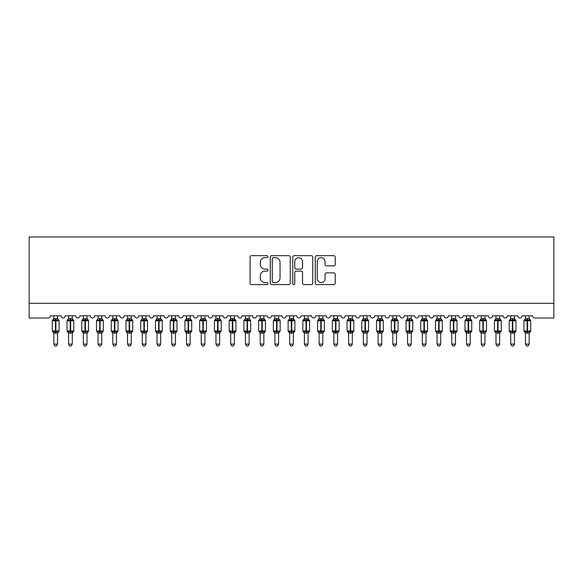 <?xml version="1.0" encoding="UTF-8"?>
<svg xmlns="http://www.w3.org/2000/svg" width="583" height="583" viewBox="0 0 583 583"><rect width="100%" height="100%" fill="white"/><g stroke="black" fill="none" stroke-linecap="round" stroke-linejoin="round"><path stroke-width="0.87" d="M267.918 256.673A1.013 1.013 0 0 0 266.905 255.66L251.535 255.66A1.45 1.45 0 0 0 250.085 257.11L250.085 283.149A1.45 1.45 0 0 0 251.535 284.599L266.905 284.599A1.013 1.013 0 0 0 267.918 283.586A1.013 1.013 0 0 0 266.905 282.573L264.915 282.573A4.628 4.628 0 0 1 260.288 277.938L260.288 275.774A4.628 4.628 0 0 1 264.915 271.139L266.905 271.139A1.013 1.013 0 0 0 267.918 270.126A1.013 1.013 0 0 0 266.905 269.113L264.915 269.113A4.628 4.628 0 0 1 260.288 264.485L260.288 262.314A4.628 4.628 0 0 1 264.915 257.686L266.905 257.686A1.013 1.013 0 0 0 267.918 256.673M333.782 265.863A1.45 1.45 0 0 0 335.225 264.412L335.225 257.11A1.45 1.45 0 0 0 333.782 255.66L316.707 255.66A1.45 1.45 0 0 0 315.265 257.11L315.265 283.149A1.45 1.45 0 0 0 316.707 284.599L333.782 284.599A1.45 1.45 0 0 0 335.225 283.149L335.225 274.323A1.45 1.45 0 0 0 333.782 272.88L326.473 272.88A1.45 1.45 0 0 0 325.03 274.323L325.03 278.703A3.87 3.87 0 0 1 321.16 282.573A3.87 3.87 0 0 1 317.29 278.703L317.29 261.556A3.87 3.87 0 0 1 321.16 257.686A3.87 3.87 0 0 1 325.03 261.556L325.03 264.412A1.45 1.45 0 0 0 326.473 265.863L333.782 265.863M553.85 303.291L553.85 236.968L29.15 236.968L29.15 318.026L48.163 318.026A2.208 2.208 0 0 0 50.371 315.818L60.989 315.818A2.208 2.208 0 0 0 63.051 318.026A2.208 2.208 0 0 0 65.114 315.818L75.724 315.818A2.208 2.208 0 0 0 77.787 318.026A2.208 2.208 0 0 0 79.849 315.818L90.46 315.818A2.208 2.208 0 0 0 92.529 318.026A2.208 2.208 0 0 0 94.592 315.818L105.202 315.818A2.208 2.208 0 0 0 107.265 318.026A2.208 2.208 0 0 0 109.327 315.818L119.938 315.818A2.208 2.208 0 0 0 122.007 318.026A2.208 2.208 0 0 0 124.07 315.818L134.68 315.818A2.208 2.208 0 0 0 136.743 318.026A2.208 2.208 0 0 0 138.805 315.818L149.416 315.818A2.208 2.208 0 0 0 151.485 318.026A2.208 2.208 0 0 0 153.548 315.818L164.158 315.818A2.208 2.208 0 0 0 166.221 318.026A2.208 2.208 0 0 0 168.283 315.818L178.894 315.818A2.208 2.208 0 0 0 180.956 318.026A2.208 2.208 0 0 0 183.026 315.818L193.636 315.818A2.208 2.208 0 0 0 195.699 318.026A2.208 2.208 0 0 0 197.761 315.818L208.371 315.818A2.208 2.208 0 0 0 210.434 318.026A2.208 2.208 0 0 0 212.504 315.818L223.114 315.818A2.208 2.208 0 0 0 225.176 318.026A2.208 2.208 0 0 0 227.239 315.818L237.849 315.818A2.208 2.208 0 0 0 239.912 318.026A2.208 2.208 0 0 0 241.974 315.818L252.592 315.818A2.208 2.208 0 0 0 254.654 318.026A2.208 2.208 0 0 0 256.717 315.818L267.327 315.818A2.208 2.208 0 0 0 269.39 318.026A2.208 2.208 0 0 0 271.452 315.818L282.07 315.818A2.208 2.208 0 0 0 284.132 318.026A2.208 2.208 0 0 0 286.195 315.818L296.805 315.818A2.208 2.208 0 0 0 298.868 318.026A2.208 2.208 0 0 0 300.93 315.818L311.548 315.818A2.208 2.208 0 0 0 313.61 318.026A2.208 2.208 0 0 0 315.673 315.818L326.283 315.818A2.208 2.208 0 0 0 328.346 318.026A2.208 2.208 0 0 0 330.408 315.818L341.026 315.818A2.208 2.208 0 0 0 343.088 318.026A2.208 2.208 0 0 0 345.151 315.818L355.761 315.818A2.208 2.208 0 0 0 357.824 318.026A2.208 2.208 0 0 0 359.886 315.818L370.496 315.818A2.208 2.208 0 0 0 372.566 318.026A2.208 2.208 0 0 0 374.629 315.818L385.239 315.818A2.208 2.208 0 0 0 387.301 318.026A2.208 2.208 0 0 0 389.364 315.818L399.974 315.818A2.208 2.208 0 0 0 402.044 318.026A2.208 2.208 0 0 0 404.106 315.818L414.717 315.818A2.208 2.208 0 0 0 416.779 318.026A2.208 2.208 0 0 0 418.842 315.818L429.452 315.818A2.208 2.208 0 0 0 431.515 318.026A2.208 2.208 0 0 0 433.584 315.818L444.195 315.818A2.208 2.208 0 0 0 446.257 318.026A2.208 2.208 0 0 0 448.32 315.818L458.93 315.818A2.208 2.208 0 0 0 460.993 318.026A2.208 2.208 0 0 0 463.062 315.818L473.673 315.818A2.208 2.208 0 0 0 475.735 318.026A2.208 2.208 0 0 0 477.798 315.818L488.408 315.818A2.208 2.208 0 0 0 490.471 318.026A2.208 2.208 0 0 0 492.54 315.818L503.151 315.818A2.208 2.208 0 0 0 505.213 318.026A2.208 2.208 0 0 0 507.276 315.818L517.886 315.818A2.208 2.208 0 0 0 519.949 318.026A2.208 2.208 0 0 0 522.011 315.818L532.629 315.818A2.208 2.208 0 0 0 534.837 318.026L553.85 318.026L553.85 303.291L29.15 303.291M290.232 257.11A1.45 1.45 0 0 0 288.789 255.66L271.714 255.66A1.45 1.45 0 0 0 270.272 257.11L270.272 283.149A1.45 1.45 0 0 0 271.714 284.599L288.789 284.599A1.45 1.45 0 0 0 290.232 283.149L290.232 257.11M294.211 255.66L311.286 255.66A1.45 1.45 0 0 1 312.728 257.11L312.728 283.149A1.45 1.45 0 0 1 311.286 284.599L303.976 284.599A1.45 1.45 0 0 1 302.533 283.149L302.533 272.589A1.45 1.45 0 0 0 301.083 271.139L296.237 271.139A1.45 1.45 0 0 0 294.794 272.589L294.794 283.586A1.013 1.013 0 0 1 293.781 284.599A1.013 1.013 0 0 1 292.768 283.586L292.768 257.11A1.45 1.45 0 0 1 294.211 255.66M273.31 257.686A1.013 1.013 0 0 0 272.297 258.699L272.297 281.56A1.013 1.013 0 0 0 273.31 282.573L275.402 282.573A4.628 4.628 0 0 0 280.037 277.938L280.037 262.314A4.628 4.628 0 0 0 275.402 257.686L273.31 257.686M302.533 261.629A3.87 3.87 0 0 0 298.664 257.759A3.87 3.87 0 0 0 294.794 261.629L294.794 267.67A1.45 1.45 0 0 0 296.237 269.113L301.083 269.113A1.45 1.45 0 0 0 302.533 267.67L302.533 261.629M53.84 344.116L57.52 344.116L56.413 346.032L54.94 346.032L53.84 344.116L53.84 333.002A1.618 1.545 180 0 0 52.987 331.654L53.301 331.18L55.458 331.698L55.458 331.035L55.902 331.035L55.902 320.06L58.06 320.577L58.584 320.031A0.736 0.736 0 0 1 59.072 320.723L52.288 320.723L52.288 331.035L55.458 331.035L55.458 320.06L53.301 320.577L52.987 320.103A1.618 1.545 0 0 0 53.84 318.741L57.52 318.814L57.52 315.818M57.52 344.116L57.52 332.937L55.458 333.155L55.458 331.698L55.902 331.698L55.902 331.035L59.072 331.035A0.736 0.736 0 0 1 58.584 331.727L57.52 333.25M55.458 333.155L53.84 333.017M53.84 315.818L53.84 318.748M55.902 333.155L55.902 331.698L58.06 331.18L58.584 331.727M53.833 318.814L53.301 320.577L53.833 318.814M58.06 320.577L57.52 318.814M57.52 332.937L58.06 331.18M53.833 332.937L53.301 331.18M68.575 344.116L72.263 344.116L71.155 346.032L69.683 346.032L68.575 344.116L68.575 333.002A1.618 1.545 180 0 0 67.723 331.654L68.043 331.18L70.2 331.698L70.2 331.035L70.638 331.035L70.638 320.06L72.795 320.577L73.327 320.031A0.736 0.736 0 0 1 73.808 320.723L67.03 320.723L67.03 331.035L70.2 331.035L70.2 320.06L68.043 320.577L67.723 320.103A1.618 1.545 0 0 0 68.575 318.741L72.263 318.814L72.263 315.818M72.263 344.116L72.263 332.937L70.2 333.155L70.2 331.698L70.638 331.698L70.638 331.035L73.808 331.035A0.736 0.736 0 0 1 73.327 331.727L72.263 333.25M70.2 333.155L68.575 333.017M68.575 315.818L68.575 318.748M70.638 333.155L70.638 331.698L72.795 331.18L73.327 331.727M68.575 318.814L68.043 320.577L68.575 318.814M72.795 320.577L72.263 318.814M72.263 332.937L72.795 331.18M68.575 332.937L68.043 331.18M83.318 344.116L86.998 344.116L85.89 346.032L84.418 346.032L83.318 344.116L83.318 333.002A1.618 1.545 180 0 0 82.465 331.654L82.779 331.18L84.936 331.698L84.936 331.035L85.38 331.035L85.38 320.06L87.537 320.577L88.062 320.031A0.736 0.736 0 0 1 88.55 320.723L81.766 320.723L81.766 331.035L84.936 331.035L84.936 320.06L82.779 320.577L82.465 320.103A1.618 1.545 0 0 0 83.318 318.741L86.998 318.814L86.998 315.818M86.998 344.116L86.998 332.937L84.936 333.155L84.936 331.698L85.38 331.698L85.38 331.035L88.55 331.035A0.736 0.736 0 0 1 88.062 331.727L86.998 333.25M84.936 333.155L83.318 333.017M83.318 315.818L83.318 318.748M85.38 333.155L85.38 331.698L87.537 331.18L88.062 331.727M83.311 318.814L82.779 320.577L83.311 318.814M87.537 320.577L86.998 318.814M86.998 332.937L87.537 331.18M83.311 332.937L82.779 331.18M98.053 344.116L101.741 344.116L100.633 346.032L99.161 346.032L98.053 344.116L98.053 333.002A1.618 1.545 180 0 0 97.201 331.654L97.521 331.18L99.678 331.698L99.678 331.035L100.116 331.035L100.116 320.06L102.273 320.577L102.805 320.031A0.736 0.736 0 0 1 103.286 320.723L96.508 320.723L96.508 331.035L99.678 331.035L99.678 320.06L97.521 320.577L97.201 320.103A1.618 1.545 0 0 0 98.053 318.741L101.741 318.814L101.741 315.818M101.741 344.116L101.741 332.937L99.678 333.155L99.678 331.698L100.116 331.698L100.116 331.035L103.286 331.035A0.736 0.736 0 0 1 102.805 331.727L101.741 333.25M99.678 333.155L98.053 333.017M98.053 315.818L98.053 318.748M100.116 333.155L100.116 331.698L102.273 331.18L102.805 331.727M98.053 318.814L97.521 320.577L98.053 318.814M102.273 320.577L101.741 318.814M101.741 332.937L102.273 331.18M98.053 332.937L97.521 331.18M112.796 344.116L116.476 344.116L115.368 346.032L113.896 346.032L112.796 344.116L112.796 333.002A1.618 1.545 180 0 0 111.943 331.654L112.257 331.18L114.414 331.698L114.414 331.035L114.858 331.035L114.858 320.06L117.015 320.577L117.54 320.031A0.736 0.736 0 0 1 118.028 320.723L111.244 320.723L111.244 331.035L114.414 331.035L114.414 320.06L112.257 320.577L111.943 320.103A1.618 1.545 0 0 0 112.796 318.741L116.476 318.814L116.476 315.818M116.476 344.116L116.476 332.937L114.414 333.155L114.414 331.698L114.858 331.698L114.858 331.035L118.028 331.035A0.736 0.736 0 0 1 117.54 331.727L116.476 333.25M114.414 333.155L112.796 333.017M112.796 315.818L112.796 318.748M114.858 333.155L114.858 331.698L117.015 331.18L117.54 331.727M112.789 318.814L112.257 320.577L112.789 318.814M117.015 320.577L116.476 318.814M116.476 332.937L117.015 331.18M112.789 332.937L112.257 331.18M127.531 344.116L131.219 344.116L130.111 346.032L128.639 346.032L127.531 344.116L127.531 333.002A1.618 1.545 180 0 0 126.679 331.654L126.999 331.18L129.149 331.698L129.149 331.035L129.594 331.035L129.594 320.06L131.751 320.577L132.283 320.031A0.736 0.736 0 0 1 132.764 320.723L125.986 320.723L125.986 331.035L129.149 331.035L129.149 320.06L126.999 320.577L126.679 320.103A1.618 1.545 0 0 0 127.531 318.741L131.219 318.814L131.219 315.818M131.219 344.116L131.219 332.937L129.149 333.155L129.149 331.698L129.594 331.698L129.594 331.035L132.764 331.035A0.736 0.736 0 0 1 132.283 331.727L131.219 333.25M129.149 333.155L127.531 333.017M127.531 315.818L127.531 318.748M129.594 333.155L129.594 331.698L131.751 331.18L132.283 331.727M127.531 318.814L126.999 320.577L127.531 318.814M131.751 320.577L131.219 318.814M131.219 332.937L131.751 331.18M127.531 332.937L126.999 331.18M142.267 344.116L145.954 344.116L144.846 346.032L143.374 346.032L142.267 344.116L142.267 333.002A1.618 1.545 180 0 0 141.421 331.654L141.735 331.18L143.892 331.698L143.892 331.035L144.336 331.035L144.336 320.06L146.486 320.577L147.018 320.031A0.736 0.736 0 0 1 147.499 320.723L140.722 320.723L140.722 331.035L143.892 331.035L143.892 320.06L141.735 320.577L141.421 320.103A1.618 1.545 0 0 0 142.267 318.741L145.954 318.814L145.954 315.818M145.954 344.116L145.954 332.937L143.892 333.155L143.892 331.698L144.336 331.698L144.336 331.035L147.499 331.035A0.736 0.736 0 0 1 147.018 331.727L145.954 333.25M143.892 333.155L142.267 333.017M142.267 315.818L142.267 318.748M144.336 333.155L144.336 331.698L146.486 331.18L147.018 331.727M142.267 318.814L141.735 320.577L142.267 318.814M146.486 320.577L145.954 318.814M145.954 332.937L146.486 331.18M142.267 332.937L141.735 331.18M157.009 344.116L160.697 344.116L159.589 346.032L158.117 346.032L157.009 344.116L157.009 333.002A1.618 1.545 180 0 0 156.157 331.654L156.477 331.18L158.627 331.698L158.627 331.035L159.072 331.035L159.072 320.06L161.229 320.577L161.761 320.031A0.736 0.736 0 0 1 162.242 320.723L155.464 320.723L155.464 331.035L158.627 331.035L158.627 320.06L156.477 320.577L156.157 320.103A1.618 1.545 0 0 0 157.009 318.741L160.697 318.814L160.697 315.818M160.697 344.116L160.697 332.937L158.627 333.155L158.627 331.698L159.072 331.698L159.072 331.035L162.242 331.035A0.736 0.736 0 0 1 161.761 331.727L160.697 333.25M158.627 333.155L157.009 333.017M157.009 315.818L157.009 318.748M159.072 333.155L159.072 331.698L161.229 331.18L161.761 331.727M157.009 318.814L156.477 320.577L157.009 318.814M161.229 320.577L160.697 318.814M160.697 332.937L161.229 331.18M157.009 332.937L156.477 331.18M171.745 344.116L175.432 344.116L174.324 346.032L172.852 346.032L171.745 344.116L171.745 333.002A1.618 1.545 180 0 0 170.899 331.654L171.213 331.18L173.37 331.698L173.37 331.035L173.814 331.035L173.814 320.06L175.964 320.577L176.496 320.031A0.736 0.736 0 0 1 176.977 320.723L170.2 320.723L170.2 331.035L173.37 331.035L173.37 320.06L171.213 320.577L170.899 320.103A1.618 1.545 0 0 0 171.745 318.741L175.432 318.814L175.432 315.818M175.432 344.116L175.432 332.937L173.37 333.155L173.37 331.698L173.814 331.698L173.814 331.035L176.977 331.035A0.736 0.736 0 0 1 176.496 331.727L175.432 333.25M173.37 333.155L171.745 333.017M171.745 315.818L171.745 318.748M173.814 333.155L173.814 331.698L175.964 331.18L176.496 331.727M171.745 318.814L171.213 320.577L171.745 318.814M175.964 320.577L175.432 318.814M175.432 332.937L175.964 331.18M171.745 332.937L171.213 331.18M186.487 344.116L190.175 344.116L189.067 346.032L187.595 346.032L186.487 344.116L186.487 333.002A1.618 1.545 180 0 0 185.634 331.654L185.955 331.18L188.105 331.698L188.105 331.035L188.549 331.035L188.549 320.06L190.707 320.577L191.239 320.031A0.736 0.736 0 0 1 191.72 320.723L184.942 320.723L184.942 331.035L188.105 331.035L188.105 320.06L185.955 320.577L185.634 320.103A1.618 1.545 0 0 0 186.487 318.741L190.175 318.814L190.175 315.818M190.175 344.116L190.175 332.937L188.105 333.155L188.105 331.698L188.549 331.698L188.549 331.035L191.72 331.035A0.736 0.736 0 0 1 191.239 331.727L190.175 333.25M188.105 333.155L186.487 333.017M186.487 315.818L186.487 318.748M188.549 333.155L188.549 331.698L190.707 331.18L191.239 331.727M186.487 318.814L185.955 320.577L186.487 318.814M190.707 320.577L190.175 318.814M190.175 332.937L190.707 331.18M186.487 332.937L185.955 331.18M201.222 344.116L204.91 344.116L203.802 346.032L202.33 346.032L201.222 344.116L201.222 333.002A1.618 1.545 180 0 0 200.377 331.654L200.69 331.18L202.848 331.698L202.848 331.035L203.292 331.035L203.292 320.06L205.442 320.577L205.974 320.031A0.736 0.736 0 0 1 206.455 320.723L199.678 320.723L199.678 331.035L202.848 331.035L202.848 320.06L200.69 320.577L200.377 320.103A1.618 1.545 0 0 0 201.222 318.741L204.91 318.814L204.91 315.818M204.91 344.116L204.91 332.937L202.848 333.155L202.848 331.698L203.292 331.698L203.292 331.035L206.455 331.035A0.736 0.736 0 0 1 205.974 331.727L204.91 333.25M202.848 333.155L201.222 333.017M201.222 315.818L201.222 318.748M203.292 333.155L203.292 331.698L205.442 331.18L205.974 331.727M201.222 318.814L200.69 320.577L201.222 318.814M205.442 320.577L204.91 318.814M204.91 332.937L205.442 331.18M201.222 332.937L200.69 331.18M215.965 344.116L219.645 344.116L218.545 346.032L217.073 346.032L215.965 344.116L215.965 333.002A1.618 1.545 180 0 0 215.112 331.654L215.426 331.18L217.583 331.698L217.583 331.035L218.027 331.035L218.027 320.06L220.185 320.577L220.709 320.031A0.736 0.736 0 0 1 221.197 320.723L214.413 320.723L214.413 331.035L217.583 331.035L217.583 320.06L215.426 320.577L215.112 320.103A1.618 1.545 0 0 0 215.965 318.741L219.653 318.814L219.645 315.818M219.645 344.116L219.653 332.937L217.583 333.155L217.583 331.698L218.027 331.698L218.027 331.035L221.197 331.035A0.736 0.736 0 0 1 220.709 331.727L219.645 333.25M217.583 333.155L215.965 333.017M215.965 315.818L215.965 318.748M218.027 333.155L218.027 331.698L220.185 331.18L220.709 331.727M215.965 318.814L215.426 320.577L215.965 318.814M220.185 320.577L219.653 318.814M219.653 332.937L220.185 331.18M215.965 332.937L215.426 331.18M230.7 344.116L234.388 344.116L233.28 346.032L231.808 346.032L230.7 344.116L230.7 333.002A1.618 1.545 180 0 0 229.848 331.654L230.168 331.18L232.326 331.698L232.326 331.035L232.763 331.035L232.763 320.06L234.92 320.577L235.452 320.031A0.736 0.736 0 0 1 235.933 320.723L229.155 320.723L229.155 331.035L232.326 331.035L232.326 320.06L230.168 320.577L229.848 320.103A1.618 1.545 0 0 0 230.7 318.741L234.388 318.814L234.388 315.818M234.388 344.116L234.388 332.937L232.326 333.155L232.326 331.698L232.763 331.698L232.763 331.035L235.933 331.035A0.736 0.736 0 0 1 235.452 331.727L234.388 333.25M232.326 333.155L230.7 333.017M230.7 315.818L230.7 318.748M232.763 333.155L232.763 331.698L234.92 331.18L235.452 331.727M230.7 318.814L230.168 320.577L230.7 318.814M234.92 320.577L234.388 318.814M234.388 332.937L234.92 331.18M230.7 332.937L230.168 331.18M245.443 344.116L249.123 344.116L248.023 346.032L246.551 346.032L245.443 344.116L245.443 333.002A1.618 1.545 180 0 0 244.59 331.654L244.904 331.18L247.061 331.698L247.061 331.035L247.505 331.035L247.505 320.06L249.662 320.577L250.187 320.031A0.736 0.736 0 0 1 250.675 320.723L243.891 320.723L243.891 331.035L247.061 331.035L247.061 320.06L244.904 320.577L244.59 320.103A1.618 1.545 0 0 0 245.443 318.741L249.13 318.814L249.123 315.818M249.123 344.116L249.13 332.937L247.061 333.155L247.061 331.698L247.505 331.698L247.505 331.035L250.675 331.035A0.736 0.736 0 0 1 250.187 331.727L249.123 333.25M247.061 333.155L245.443 333.017M245.443 315.818L245.443 318.748M247.505 333.155L247.505 331.698L249.662 331.18L250.187 331.727M245.443 318.814L244.904 320.577L245.443 318.814M249.662 320.577L249.13 318.814M249.13 332.937L249.662 331.18M245.443 332.937L244.904 331.18M260.178 344.116L263.866 344.116L262.758 346.032L261.286 346.032L260.178 344.116L260.178 333.002A1.618 1.545 180 0 0 259.326 331.654L259.646 331.18L261.803 331.698L261.803 331.035L262.241 331.035L262.241 320.06L264.398 320.577L264.93 320.031A0.736 0.736 0 0 1 265.411 320.723L258.633 320.723L258.633 331.035L261.803 331.035L261.803 320.06L259.646 320.577L259.326 320.103A1.618 1.545 0 0 0 260.178 318.741L263.866 318.814L263.866 315.818M263.866 344.116L263.866 332.937L261.803 333.155L261.803 331.698L262.241 331.698L262.241 331.035L265.411 331.035A0.736 0.736 0 0 1 264.93 331.727L263.866 333.25M261.803 333.155L260.178 333.017M260.178 315.818L260.178 318.748M262.241 333.155L262.241 331.698L264.398 331.18L264.93 331.727M260.178 318.814L259.646 320.577L260.178 318.814M264.398 320.577L263.866 318.814M263.866 332.937L264.398 331.18M260.178 332.937L259.646 331.18M274.921 344.116L278.601 344.116L277.501 346.032L276.029 346.032L274.921 344.116L274.921 333.002A1.618 1.545 180 0 0 274.068 331.654L274.382 331.18L276.539 331.698L276.539 331.035L276.983 331.035L276.983 320.06L279.14 320.577L279.665 320.031A0.736 0.736 0 0 1 280.153 320.723L273.369 320.723L273.369 331.035L276.539 331.035L276.539 320.06L274.382 320.577L274.068 320.103A1.618 1.545 0 0 0 274.921 318.741L278.608 318.814L278.601 315.818M278.601 344.116L278.608 332.937L276.539 333.155L276.539 331.698L276.983 331.698L276.983 331.035L280.153 331.035A0.736 0.736 0 0 1 279.665 331.727L278.601 333.25M276.539 333.155L274.921 333.017M274.921 315.818L274.921 318.748M276.983 333.155L276.983 331.698L279.14 331.18L279.665 331.727M274.921 318.814L274.382 320.577L274.921 318.814M279.14 320.577L278.608 318.814M278.608 332.937L279.14 331.18M274.921 332.937L274.382 331.18M289.656 344.116L293.344 344.116L292.236 346.032L290.764 346.032L289.656 344.116L289.656 333.002A1.618 1.545 180 0 0 288.804 331.654L289.124 331.18L291.281 331.698L291.281 331.035L291.719 331.035L291.719 320.06L293.876 320.577L294.408 320.031A0.736 0.736 0 0 1 294.889 320.723L288.111 320.723L288.111 331.035L291.281 331.035L291.281 320.06L289.124 320.577L288.804 320.103A1.618 1.545 0 0 0 289.656 318.741L293.344 318.814L293.344 315.818M293.344 344.116L293.344 332.937L291.281 333.155L291.281 331.698L291.719 331.698L291.719 331.035L294.889 331.035A0.736 0.736 0 0 1 294.408 331.727L293.344 333.25M291.281 333.155L289.656 333.017M289.656 315.818L289.656 318.748M291.719 333.155L291.719 331.698L293.876 331.18L294.408 331.727M289.656 318.814L289.124 320.577L289.656 318.814M293.876 320.577L293.344 318.814M293.344 332.937L293.876 331.18M289.656 332.937L289.124 331.18M304.399 344.116L308.079 344.116L306.971 346.032L305.499 346.032L304.399 344.116L304.399 333.002A1.618 1.545 180 0 0 303.546 331.654L303.86 331.18L306.017 331.698L306.017 331.035L306.461 331.035L306.461 320.06L308.618 320.577L309.143 320.031A0.736 0.736 0 0 1 309.631 320.723L302.847 320.723L302.847 331.035L306.017 331.035L306.017 320.06L303.86 320.577L303.546 320.103A1.618 1.545 0 0 0 304.399 318.741L308.079 318.814L308.079 315.818M308.079 344.116L308.079 332.937L306.017 333.155L306.017 331.698L306.461 331.698L306.461 331.035L309.631 331.035A0.736 0.736 0 0 1 309.143 331.727L308.079 333.25M306.017 333.155L304.399 333.017M304.399 315.818L304.399 318.748M306.461 333.155L306.461 331.698L308.618 331.18L309.143 331.727M304.392 318.814L303.86 320.577L304.392 318.814M308.618 320.577L308.079 318.814M308.079 332.937L308.618 331.18M304.392 332.937L303.86 331.18M319.134 344.116L322.822 344.116L321.714 346.032L320.242 346.032L319.134 344.116L319.134 333.002A1.618 1.545 180 0 0 318.282 331.654L318.602 331.18L320.759 331.698L320.759 331.035L321.197 331.035L321.197 320.06L323.354 320.577L323.886 320.031A0.736 0.736 0 0 1 324.367 320.723L317.589 320.723L317.589 331.035L320.759 331.035L320.759 320.06L318.602 320.577L318.282 320.103A1.618 1.545 0 0 0 319.134 318.741L322.822 318.814L322.822 315.818M322.822 344.116L322.822 332.937L320.759 333.155L320.759 331.698L321.197 331.698L321.197 331.035L324.367 331.035A0.736 0.736 0 0 1 323.886 331.727L322.822 333.25M320.759 333.155L319.134 333.017M319.134 315.818L319.134 318.748M321.197 333.155L321.197 331.698L323.354 331.18L323.886 331.727M319.134 318.814L318.602 320.577L319.134 318.814M323.354 320.577L322.822 318.814M322.822 332.937L323.354 331.18M319.134 332.937L318.602 331.18M333.877 344.116L337.557 344.116L336.449 346.032L334.977 346.032L333.877 344.116L333.877 333.002A1.618 1.545 180 0 0 333.024 331.654L333.338 331.18L335.495 331.698L335.495 331.035L335.939 331.035L335.939 320.06L338.096 320.577L338.621 320.031A0.736 0.736 0 0 1 339.109 320.723L332.325 320.723L332.325 331.035L335.495 331.035L335.495 320.06L333.338 320.577L333.024 320.103A1.618 1.545 0 0 0 333.877 318.741L337.557 318.814L337.557 315.818M337.557 344.116L337.557 332.937L335.495 333.155L335.495 331.698L335.939 331.698L335.939 331.035L339.109 331.035A0.736 0.736 0 0 1 338.621 331.727L337.557 333.25M335.495 333.155L333.877 333.017M333.877 315.818L333.877 318.748M335.939 333.155L335.939 331.698L338.096 331.18L338.621 331.727M333.87 318.814L333.338 320.577L333.87 318.814M338.096 320.577L337.557 318.814M337.557 332.937L338.096 331.18M333.87 332.937L333.338 331.18M348.612 344.116L352.3 344.116L351.192 346.032L349.72 346.032L348.612 344.116L348.612 333.002A1.618 1.545 180 0 0 347.76 331.654L348.08 331.18L350.237 331.698L350.237 331.035L350.675 331.035L350.675 320.06L352.832 320.577L353.364 320.031A0.736 0.736 0 0 1 353.845 320.723L347.067 320.723L347.067 331.035L350.237 331.035L350.237 320.06L348.08 320.577L347.76 320.103A1.618 1.545 0 0 0 348.612 318.741L352.3 318.814L352.3 315.818M352.3 344.116L352.3 332.937L350.237 333.155L350.237 331.698L350.675 331.698L350.675 331.035L353.845 331.035A0.736 0.736 0 0 1 353.364 331.727L352.3 333.25M350.237 333.155L348.612 333.017M348.612 315.818L348.612 318.748M350.675 333.155L350.675 331.698L352.832 331.18L353.364 331.727M348.612 318.814L348.08 320.577L348.612 318.814M352.832 320.577L352.3 318.814M352.3 332.937L352.832 331.18M348.612 332.937L348.08 331.18M363.355 344.116L367.035 344.116L365.927 346.032L364.455 346.032L363.355 344.116L363.355 333.002A1.618 1.545 180 0 0 362.502 331.654L362.815 331.18L364.973 331.698L364.973 331.035L365.417 331.035L365.417 320.06L367.574 320.577L368.099 320.031A0.736 0.736 0 0 1 368.587 320.723L361.803 320.723L361.803 331.035L364.973 331.035L364.973 320.06L362.815 320.577L362.502 320.103A1.618 1.545 0 0 0 363.355 318.741L367.035 318.814L367.035 315.818M367.035 344.116L367.035 332.937L364.973 333.155L364.973 331.698L365.417 331.698L365.417 331.035L368.587 331.035A0.736 0.736 0 0 1 368.099 331.727L367.035 333.25M364.973 333.155L363.355 333.017M363.355 315.818L363.355 318.748M365.417 333.155L365.417 331.698L367.574 331.18L368.099 331.727M363.347 318.814L362.815 320.577L363.347 318.814M367.574 320.577L367.035 318.814M367.035 332.937L367.574 331.18M363.347 332.937L362.815 331.18M378.09 344.116L381.778 344.116L380.67 346.032L379.198 346.032L378.09 344.116L378.09 333.002A1.618 1.545 180 0 0 377.237 331.654L377.558 331.18L379.708 331.698L379.708 331.035L380.152 331.035L380.152 320.06L382.31 320.577L382.842 320.031A0.736 0.736 0 0 1 383.322 320.723L376.545 320.723L376.545 331.035L379.708 331.035L379.708 320.06L377.558 320.577L377.237 320.103A1.618 1.545 0 0 0 378.09 318.741L381.778 318.814L381.778 315.818M381.778 344.116L381.778 332.937L379.708 333.155L379.708 331.698L380.152 331.698L380.152 331.035L383.322 331.035A0.736 0.736 0 0 1 382.842 331.727L381.778 333.25M379.708 333.155L378.09 333.017M378.09 315.818L378.09 318.748M380.152 333.155L380.152 331.698L382.31 331.18L382.842 331.727M378.09 318.814L377.558 320.577L378.09 318.814M382.31 320.577L381.778 318.814M381.778 332.937L382.31 331.18M378.09 332.937L377.558 331.18M392.825 344.116L396.513 344.116L395.405 346.032L393.933 346.032L392.825 344.116L392.825 333.002A1.618 1.545 180 0 0 391.98 331.654L392.293 331.18L394.451 331.698L394.451 331.035L394.895 331.035L394.895 320.06L397.045 320.577L397.577 320.031A0.736 0.736 0 0 1 398.058 320.723L391.28 320.723L391.28 331.035L394.451 331.035L394.451 320.06L392.293 320.577L391.98 320.103A1.618 1.545 0 0 0 392.825 318.741L396.513 318.814L396.513 315.818M396.513 344.116L396.513 332.937L394.451 333.155L394.451 331.698L394.895 331.698L394.895 331.035L398.058 331.035A0.736 0.736 0 0 1 397.577 331.727L396.513 333.25M394.451 333.155L392.825 333.017M392.825 315.818L392.825 318.748M394.895 333.155L394.895 331.698L397.045 331.18L397.577 331.727M392.825 318.814L392.293 320.577L392.825 318.814M397.045 320.577L396.513 318.814M396.513 332.937L397.045 331.18M392.825 332.937L392.293 331.18M407.568 344.116L411.255 344.116L410.148 346.032L408.676 346.032L407.568 344.116L407.568 333.002A1.618 1.545 180 0 0 406.715 331.654L407.036 331.18L409.186 331.698L409.186 331.035L409.63 331.035L409.63 320.06L411.787 320.577L412.319 320.031A0.736 0.736 0 0 1 412.8 320.723L406.023 320.723L406.023 331.035L409.186 331.035L409.186 320.06L407.036 320.577L406.715 320.103A1.618 1.545 0 0 0 407.568 318.741L411.255 318.814L411.255 315.818M411.255 344.116L411.255 332.937L409.186 333.155L409.186 331.698L409.63 331.698L409.63 331.035L412.8 331.035A0.736 0.736 0 0 1 412.319 331.727L411.255 333.25M409.186 333.155L407.568 333.017M407.568 315.818L407.568 318.748M409.63 333.155L409.63 331.698L411.787 331.18L412.319 331.727M407.568 318.814L407.036 320.577L407.568 318.814M411.787 320.577L411.255 318.814M411.255 332.937L411.787 331.18M407.568 332.937L407.036 331.18M422.303 344.116L425.991 344.116L424.883 346.032L423.411 346.032L422.303 344.116L422.303 333.002A1.618 1.545 180 0 0 421.458 331.654L421.771 331.18L423.928 331.698L423.928 331.035L424.373 331.035L424.373 320.06L426.523 320.577L427.055 320.031A0.736 0.736 0 0 1 427.536 320.723L420.758 320.723L420.758 331.035L423.928 331.035L423.928 320.06L421.771 320.577L421.458 320.103A1.618 1.545 0 0 0 422.303 318.741L425.991 318.814L425.991 315.818M425.991 344.116L425.991 332.937L423.928 333.155L423.928 331.698L424.373 331.698L424.373 331.035L427.536 331.035A0.736 0.736 0 0 1 427.055 331.727L425.991 333.25M423.928 333.155L422.303 333.017M422.303 315.818L422.303 318.748M424.373 333.155L424.373 331.698L426.523 331.18L427.055 331.727M422.303 318.814L421.771 320.577L422.303 318.814M426.523 320.577L425.991 318.814M425.991 332.937L426.523 331.18M422.303 332.937L421.771 331.18M437.046 344.116L440.733 344.116L439.626 346.032L438.154 346.032L437.046 344.116L437.046 333.002A1.618 1.545 180 0 0 436.193 331.654L436.514 331.18L438.664 331.698L438.664 331.035L439.108 331.035L439.108 320.06L441.265 320.577L441.797 320.031A0.736 0.736 0 0 1 442.278 320.723L435.501 320.723L435.501 331.035L438.664 331.035L438.664 320.06L436.514 320.577L436.193 320.103A1.618 1.545 0 0 0 437.046 318.741L440.733 318.814L440.733 315.818M440.733 344.116L440.733 332.937L438.664 333.155L438.664 331.698L439.108 331.698L439.108 331.035L442.278 331.035A0.736 0.736 0 0 1 441.797 331.727L440.733 333.25M438.664 333.155L437.046 333.017M437.046 315.818L437.046 318.748M439.108 333.155L439.108 331.698L441.265 331.18L441.797 331.727M437.046 318.814L436.514 320.577L437.046 318.814M441.265 320.577L440.733 318.814M440.733 332.937L441.265 331.18M437.046 332.937L436.514 331.18M451.781 344.116L455.469 344.116L454.361 346.032L452.889 346.032L451.781 344.116L451.781 333.002A1.618 1.545 180 0 0 450.936 331.654L451.249 331.18L453.406 331.698L453.406 331.035L453.851 331.035L453.851 320.06L456.001 320.577L456.533 320.031A0.736 0.736 0 0 1 457.014 320.723L450.236 320.723L450.236 331.035L453.406 331.035L453.406 320.06L451.249 320.577L450.936 320.103A1.618 1.545 0 0 0 451.781 318.741L455.469 318.814L455.469 315.818M455.469 344.116L455.469 332.937L453.406 333.155L453.406 331.698L453.851 331.698L453.851 331.035L457.014 331.035A0.736 0.736 0 0 1 456.533 331.727L455.469 333.25M453.406 333.155L451.781 333.017M451.781 315.818L451.781 318.748M453.851 333.155L453.851 331.698L456.001 331.18L456.533 331.727M451.781 318.814L451.249 320.577L451.781 318.814M456.001 320.577L455.469 318.814M455.469 332.937L456.001 331.18M451.781 332.937L451.249 331.18M466.524 344.116L470.204 344.116L469.104 346.032L467.632 346.032L466.524 344.116L466.524 333.002A1.618 1.545 180 0 0 465.671 331.654L465.985 331.18L468.142 331.698L468.142 331.035L468.586 331.035L468.586 320.06L470.743 320.577L471.268 320.031A0.736 0.736 0 0 1 471.756 320.723L464.972 320.723L464.972 331.035L468.142 331.035L468.142 320.06L465.985 320.577L465.671 320.103A1.618 1.545 0 0 0 466.524 318.741L470.211 318.814L470.204 315.818M470.204 344.116L470.211 332.937L468.142 333.155L468.142 331.698L468.586 331.698L468.586 331.035L471.756 331.035A0.736 0.736 0 0 1 471.268 331.727L470.204 333.25M468.142 333.155L466.524 333.017M466.524 315.818L466.524 318.748M468.586 333.155L468.586 331.698L470.743 331.18L471.268 331.727M466.524 318.814L465.985 320.577L466.524 318.814M470.743 320.577L470.211 318.814M470.211 332.937L470.743 331.18M466.524 332.937L465.985 331.18M481.259 344.116L484.947 344.116L483.839 346.032L482.367 346.032L481.259 344.116L481.259 333.002A1.618 1.545 180 0 0 480.407 331.654L480.727 331.18L482.884 331.698L482.884 331.035L483.322 331.035L483.322 320.06L485.479 320.577L486.011 320.031A0.736 0.736 0 0 1 486.492 320.723L479.714 320.723L479.714 331.035L482.884 331.035L482.884 320.06L480.727 320.577L480.407 320.103A1.618 1.545 0 0 0 481.259 318.741L484.947 318.814L484.947 315.818M484.947 344.116L484.947 332.937L482.884 333.155L482.884 331.698L483.322 331.698L483.322 331.035L486.492 331.035A0.736 0.736 0 0 1 486.011 331.727L484.947 333.25M482.884 333.155L481.259 333.017M481.259 315.818L481.259 318.748M483.322 333.155L483.322 331.698L485.479 331.18L486.011 331.727M481.259 318.814L480.727 320.577L481.259 318.814M485.479 320.577L484.947 318.814M484.947 332.937L485.479 331.18M481.259 332.937L480.727 331.18M496.002 344.116L499.682 344.116L498.582 346.032L497.11 346.032L496.002 344.116L496.002 333.002A1.618 1.545 180 0 0 495.149 331.654L495.463 331.18L497.62 331.698L497.62 331.035L498.064 331.035L498.064 320.06L500.221 320.577L500.746 320.031A0.736 0.736 0 0 1 501.234 320.723L494.45 320.723L494.45 331.035L497.62 331.035L497.62 320.06L495.463 320.577L495.149 320.103A1.618 1.545 0 0 0 496.002 318.741L499.689 318.814L499.682 315.818M499.682 344.116L499.689 332.937L497.62 333.155L497.62 331.698L498.064 331.698L498.064 331.035L501.234 331.035A0.736 0.736 0 0 1 500.746 331.727L499.682 333.25M497.62 333.155L496.002 333.017M496.002 315.818L496.002 318.748M498.064 333.155L498.064 331.698L500.221 331.18L500.746 331.727M496.002 318.814L495.463 320.577L496.002 318.814M500.221 320.577L499.689 318.814M499.689 332.937L500.221 331.18M496.002 332.937L495.463 331.18M510.737 344.116L514.425 344.116L513.317 346.032L511.845 346.032L510.737 344.116L510.737 333.002A1.618 1.545 180 0 0 509.885 331.654L510.205 331.18L512.362 331.698L512.362 331.035L512.8 331.035L512.8 320.06L514.957 320.577L515.489 320.031A0.736 0.736 0 0 1 515.97 320.723L509.192 320.723L509.192 331.035L512.362 331.035L512.362 320.06L510.205 320.577L509.885 320.103A1.618 1.545 0 0 0 510.737 318.741L514.425 318.814L514.425 315.818M514.425 344.116L514.425 332.937L512.362 333.155L512.362 331.698L512.8 331.698L512.8 331.035L515.97 331.035A0.736 0.736 0 0 1 515.489 331.727L514.425 333.25M512.362 333.155L510.737 333.017M510.737 315.818L510.737 318.748M512.8 333.155L512.8 331.698L514.957 331.18L515.489 331.727M510.737 318.814L510.205 320.577L510.737 318.814M514.957 320.577L514.425 318.814M514.425 332.937L514.957 331.18M510.737 332.937L510.205 331.18M525.48 344.116L529.16 344.116L528.06 346.032L526.587 346.032L525.48 344.116L525.48 333.002A1.618 1.545 180 0 0 524.627 331.654L524.94 331.18L527.098 331.698L527.098 331.035L527.542 331.035L527.542 320.06L529.699 320.577L530.224 320.031A0.736 0.736 0 0 1 530.712 320.723L523.928 320.723L523.928 331.035L527.098 331.035L527.098 320.06L524.94 320.577L524.627 320.103A1.618 1.545 0 0 0 525.48 318.741L529.167 318.814L529.16 315.818M529.16 344.116L529.167 332.937L527.098 333.155L527.098 331.698L527.542 331.698L527.542 331.035L530.712 331.035A0.736 0.736 0 0 1 530.224 331.727L529.16 333.25M527.098 333.155L525.48 333.017M525.48 315.818L525.48 318.748M527.542 333.155L527.542 331.698L529.699 331.18L530.224 331.727M525.48 318.814L524.94 320.577L525.48 318.814M529.699 320.577L529.167 318.814M529.167 332.937L529.699 331.18M525.48 332.937L524.94 331.18M55.902 318.602L55.902 320.06L55.458 320.06L55.458 318.602M58.373 320.103A1.618 1.545 0 0 1 57.52 318.741M57.52 333.017A1.618 1.545 180 0 1 58.373 331.654M70.638 318.602L70.638 320.06L70.2 320.06L70.2 318.602M73.115 320.103A1.618 1.545 0 0 1 72.263 318.741M72.263 333.017A1.618 1.545 180 0 1 73.115 331.654M85.38 318.602L85.38 320.06L84.936 320.06L84.936 318.602M87.851 320.103A1.618 1.545 0 0 1 86.998 318.741M86.998 333.017A1.618 1.545 180 0 1 87.851 331.654M100.116 318.602L100.116 320.06L99.678 320.06L99.678 318.602M102.593 320.103A1.618 1.545 0 0 1 101.741 318.741M101.741 333.017A1.618 1.545 180 0 1 102.593 331.654M114.858 318.602L114.858 320.06L114.414 320.06L114.414 318.602M117.329 320.103A1.618 1.545 0 0 1 116.476 318.741M116.476 333.017A1.618 1.545 180 0 1 117.329 331.654M129.594 318.602L129.594 320.06L129.149 320.06L129.149 318.602M132.064 320.103A1.618 1.545 0 0 1 131.219 318.741M131.219 333.017A1.618 1.545 180 0 1 132.064 331.654M144.336 318.602L144.336 320.06L143.892 320.06L143.892 318.602M146.807 320.103A1.618 1.545 0 0 1 145.954 318.741M145.954 333.017A1.618 1.545 180 0 1 146.807 331.654M159.072 318.602L159.072 320.06L158.627 320.06L158.627 318.602M161.542 320.103A1.618 1.545 0 0 1 160.697 318.741M160.697 333.017A1.618 1.545 180 0 1 161.542 331.654M173.814 318.602L173.814 320.06L173.37 320.06L173.37 318.602M176.285 320.103A1.618 1.545 0 0 1 175.432 318.741M175.432 333.017A1.618 1.545 180 0 1 176.285 331.654M188.549 318.602L188.549 320.06L188.105 320.06L188.105 318.602M191.02 320.103A1.618 1.545 0 0 1 190.175 318.741M190.175 333.017A1.618 1.545 180 0 1 191.02 331.654M203.292 318.602L203.292 320.06L202.848 320.06L202.848 318.602M205.763 320.103A1.618 1.545 0 0 1 204.91 318.741M204.91 333.017A1.618 1.545 180 0 1 205.763 331.654M218.027 318.602L218.027 320.06L217.583 320.06L217.583 318.602M220.498 320.103A1.618 1.545 0 0 1 219.645 318.741M219.645 333.017A1.618 1.545 180 0 1 220.498 331.654M232.763 318.602L232.763 320.06L232.326 320.06L232.326 318.602M235.24 320.103A1.618 1.545 0 0 1 234.388 318.741M234.388 333.017A1.618 1.545 180 0 1 235.24 331.654M247.505 318.602L247.505 320.06L247.061 320.06L247.061 318.602M249.976 320.103A1.618 1.545 0 0 1 249.123 318.741M249.123 333.017A1.618 1.545 180 0 1 249.976 331.654M262.241 318.602L262.241 320.06L261.803 320.06L261.803 318.602M264.718 320.103A1.618 1.545 0 0 1 263.866 318.741M263.866 333.017A1.618 1.545 180 0 1 264.718 331.654M276.983 318.602L276.983 320.06L276.539 320.06L276.539 318.602M279.454 320.103A1.618 1.545 0 0 1 278.601 318.741M278.601 333.017A1.618 1.545 180 0 1 279.454 331.654M291.719 318.602L291.719 320.06L291.281 320.06L291.281 318.602M294.196 320.103A1.618 1.545 0 0 1 293.344 318.741M293.344 333.017A1.618 1.545 180 0 1 294.196 331.654M306.461 318.602L306.461 320.06L306.017 320.06L306.017 318.602M308.932 320.103A1.618 1.545 0 0 1 308.079 318.741M308.079 333.017A1.618 1.545 180 0 1 308.932 331.654M321.197 318.602L321.197 320.06L320.759 320.06L320.759 318.602M323.674 320.103A1.618 1.545 0 0 1 322.822 318.741M322.822 333.017A1.618 1.545 180 0 1 323.674 331.654M335.939 318.602L335.939 320.06L335.495 320.06L335.495 318.602M338.41 320.103A1.618 1.545 0 0 1 337.557 318.741M337.557 333.017A1.618 1.545 180 0 1 338.41 331.654M350.675 318.602L350.675 320.06L350.237 320.06L350.237 318.602M353.152 320.103A1.618 1.545 0 0 1 352.3 318.741M352.3 333.017A1.618 1.545 180 0 1 353.152 331.654M365.417 318.602L365.417 320.06L364.973 320.06L364.973 318.602M367.888 320.103A1.618 1.545 0 0 1 367.035 318.741M367.035 333.017A1.618 1.545 180 0 1 367.888 331.654M380.152 318.602L380.152 320.06L379.708 320.06L379.708 318.602M382.623 320.103A1.618 1.545 0 0 1 381.778 318.741M381.778 333.017A1.618 1.545 180 0 1 382.623 331.654M394.895 318.602L394.895 320.06L394.451 320.06L394.451 318.602M397.366 320.103A1.618 1.545 0 0 1 396.513 318.741M396.513 333.017A1.618 1.545 180 0 1 397.366 331.654M409.63 318.602L409.63 320.06L409.186 320.06L409.186 318.602M412.101 320.103A1.618 1.545 0 0 1 411.255 318.741M411.255 333.017A1.618 1.545 180 0 1 412.101 331.654M424.373 318.602L424.373 320.06L423.928 320.06L423.928 318.602M426.843 320.103A1.618 1.545 0 0 1 425.991 318.741M425.991 333.017A1.618 1.545 180 0 1 426.843 331.654M439.108 318.602L439.108 320.06L438.664 320.06L438.664 318.602M441.579 320.103A1.618 1.545 0 0 1 440.733 318.741M440.733 333.017A1.618 1.545 180 0 1 441.579 331.654M453.851 318.602L453.851 320.06L453.406 320.06L453.406 318.602M456.321 320.103A1.618 1.545 0 0 1 455.469 318.741M455.469 333.017A1.618 1.545 180 0 1 456.321 331.654M468.586 318.602L468.586 320.06L468.142 320.06L468.142 318.602M471.057 320.103A1.618 1.545 0 0 1 470.204 318.741M470.204 333.017A1.618 1.545 180 0 1 471.057 331.654M483.322 318.602L483.322 320.06L482.884 320.06L482.884 318.602M485.799 320.103A1.618 1.545 0 0 1 484.947 318.741M484.947 333.017A1.618 1.545 180 0 1 485.799 331.654M498.064 318.602L498.064 320.06L497.62 320.06L497.62 318.602M500.535 320.103A1.618 1.545 0 0 1 499.682 318.741M499.682 333.017A1.618 1.545 180 0 1 500.535 331.654M512.8 318.602L512.8 320.06L512.362 320.06L512.362 318.602M515.277 320.103A1.618 1.545 0 0 1 514.425 318.741M514.425 333.017A1.618 1.545 180 0 1 515.277 331.654M527.542 318.602L527.542 320.06L527.098 320.06L527.098 318.602M530.013 320.103A1.618 1.545 0 0 1 529.16 318.741M529.16 333.017A1.618 1.545 180 0 1 530.013 331.654M59.072 331.035L59.072 320.723M53.84 333.25L52.288 331.035M53.84 318.507L52.288 320.723M58.584 320.031L57.52 318.507M73.808 331.035L73.808 320.723M68.575 333.25L67.03 331.035M68.575 318.507L67.03 320.723M73.327 320.031L72.263 318.507M88.55 331.035L88.55 320.723M83.318 333.25L81.766 331.035M83.318 318.507L81.766 320.723M88.062 320.031L86.998 318.507M103.286 331.035L103.286 320.723M98.053 333.25L96.508 331.035M98.053 318.507L96.508 320.723M102.805 320.031L101.741 318.507M118.028 331.035L118.028 320.723M112.796 333.25L111.244 331.035M112.796 318.507L111.244 320.723M117.54 320.031L116.476 318.507M132.764 331.035L132.764 320.723M127.531 333.25L125.986 331.035M127.531 318.507L125.986 320.723M132.283 320.031L131.219 318.507M147.499 331.035L147.499 320.723M142.267 333.25L140.722 331.035M142.267 318.507L140.722 320.723M147.018 320.031L145.954 318.507M162.242 331.035L162.242 320.723M157.009 333.25L155.464 331.035M157.009 318.507L155.464 320.723M161.761 320.031L160.697 318.507M176.977 331.035L176.977 320.723M171.745 333.25L170.2 331.035M171.745 318.507L170.2 320.723M176.496 320.031L175.432 318.507M191.72 331.035L191.72 320.723M186.487 333.25L184.942 331.035M186.487 318.507L184.942 320.723M191.239 320.031L190.175 318.507M206.455 331.035L206.455 320.723M201.222 333.25L199.678 331.035M201.222 318.507L199.678 320.723M205.974 320.031L204.91 318.507M221.197 331.035L221.197 320.723M215.965 333.25L214.413 331.035M215.965 318.507L214.413 320.723M220.709 320.031L219.645 318.507M235.933 331.035L235.933 320.723M230.7 333.25L229.155 331.035M230.7 318.507L229.155 320.723M235.452 320.031L234.388 318.507M250.675 331.035L250.675 320.723M245.443 333.25L243.891 331.035M245.443 318.507L243.891 320.723M250.187 320.031L249.123 318.507M265.411 331.035L265.411 320.723M260.178 333.25L258.633 331.035M260.178 318.507L258.633 320.723M264.93 320.031L263.866 318.507M280.153 331.035L280.153 320.723M274.921 333.25L273.369 331.035M274.921 318.507L273.369 320.723M279.665 320.031L278.601 318.507M294.889 331.035L294.889 320.723M289.656 333.25L288.111 331.035M289.656 318.507L288.111 320.723M294.408 320.031L293.344 318.507M309.631 331.035L309.631 320.723M304.399 333.25L302.847 331.035M304.399 318.507L302.847 320.723M309.143 320.031L308.079 318.507M324.367 331.035L324.367 320.723M319.134 333.25L317.589 331.035M319.134 318.507L317.589 320.723M323.886 320.031L322.822 318.507M339.109 331.035L339.109 320.723M333.877 333.25L332.325 331.035M333.877 318.507L332.325 320.723M338.621 320.031L337.557 318.507M353.845 331.035L353.845 320.723M348.612 333.25L347.067 331.035M348.612 318.507L347.067 320.723M353.364 320.031L352.3 318.507M368.587 331.035L368.587 320.723M363.355 333.25L361.803 331.035M363.355 318.507L361.803 320.723M368.099 320.031L367.035 318.507M383.322 331.035L383.322 320.723M378.09 333.25L376.545 331.035M378.09 318.507L376.545 320.723M382.842 320.031L381.778 318.507M398.058 331.035L398.058 320.723M392.825 333.25L391.28 331.035M392.825 318.507L391.28 320.723M397.577 320.031L396.513 318.507M412.8 331.035L412.8 320.723M407.568 333.25L406.023 331.035M407.568 318.507L406.023 320.723M412.319 320.031L411.255 318.507M427.536 331.035L427.536 320.723M422.303 333.25L420.758 331.035M422.303 318.507L420.758 320.723M427.055 320.031L425.991 318.507M442.278 331.035L442.278 320.723M437.046 333.25L435.501 331.035M437.046 318.507L435.501 320.723M441.797 320.031L440.733 318.507M457.014 331.035L457.014 320.723M451.781 333.25L450.236 331.035M451.781 318.507L450.236 320.723M456.533 320.031L455.469 318.507M471.756 331.035L471.756 320.723M466.524 333.25L464.972 331.035M466.524 318.507L464.972 320.723M471.268 320.031L470.204 318.507M486.492 331.035L486.492 320.723M481.259 333.25L479.714 331.035M481.259 318.507L479.714 320.723M486.011 320.031L484.947 318.507M501.234 331.035L501.234 320.723M496.002 333.25L494.45 331.035M496.002 318.507L494.45 320.723M500.746 320.031L499.682 318.507M515.97 331.035L515.97 320.723M510.737 333.25L509.192 331.035M510.737 318.507L509.192 320.723M515.489 320.031L514.425 318.507M530.712 331.035L530.712 320.723M525.48 333.25L523.928 331.035M525.48 318.507L523.928 320.723M530.224 320.031L529.16 318.507"/></g></svg>
